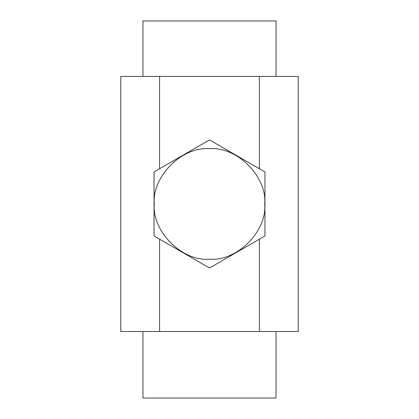 <?xml version="1.0" encoding="UTF-8"?>
<svg xmlns="http://www.w3.org/2000/svg" width="419" height="419" viewBox="0 0 419 419"><rect width="100%" height="100%" fill="white"/><g stroke="black" fill="none" stroke-linecap="round" stroke-linejoin="round"><path stroke-width="0.63" d="M209.5 259.183C236.824 261.65 267.196 231.278 264.729 203.953C267.196 176.629 236.824 146.257 209.5 148.729C182.176 146.257 151.804 176.629 154.271 203.953C151.804 231.278 182.176 261.65 209.5 259.183M154.045 235.97L154.045 171.937L209.5 139.92L264.955 171.937L264.955 235.97L209.5 267.987L154.045 235.97M276.048 331.502L276.048 398.05L142.952 398.05L142.952 331.502M142.952 76.405L142.952 20.95L276.048 20.95L276.048 76.405M159.592 239.176L159.592 331.502L120.772 331.502L120.772 76.405L298.228 76.405L298.228 331.502L259.408 331.502L259.408 239.176M159.592 331.502L259.408 331.502M259.408 168.737L259.408 76.405M159.592 76.405L159.592 168.737"/></g></svg>
